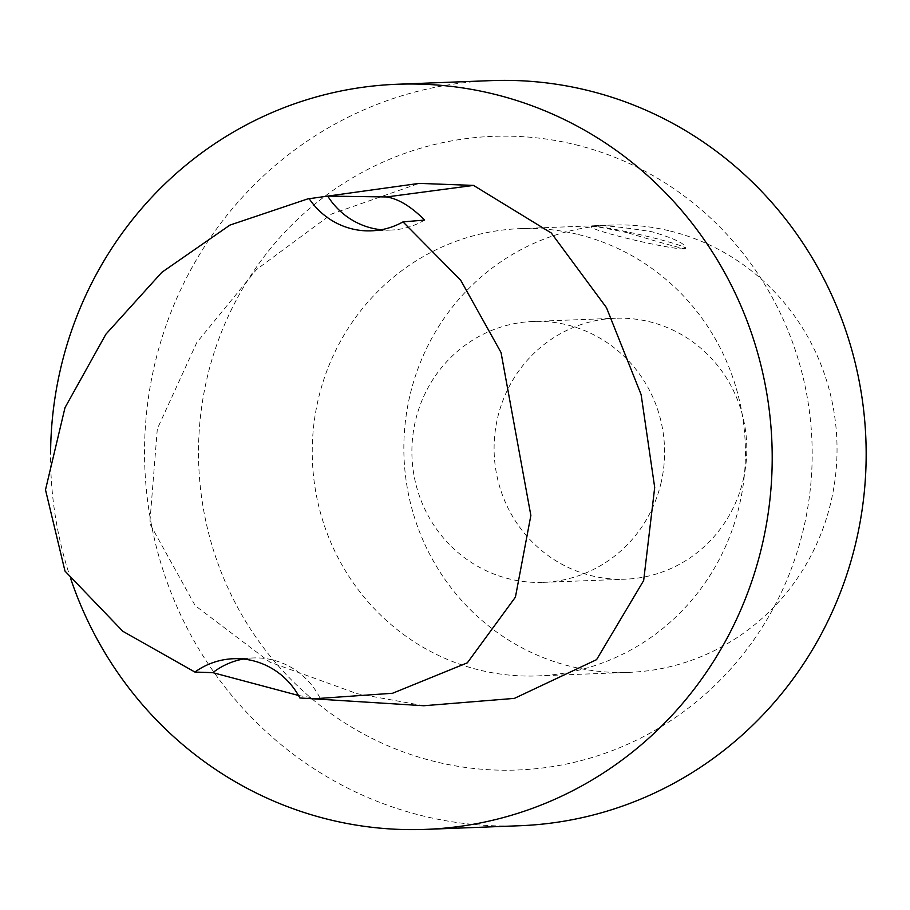 <?xml version="1.0" encoding="UTF-8"?>
<svg xmlns="http://www.w3.org/2000/svg" width="910" height="910" viewBox="0 0 910 910"><rect width="100%" height="100%" fill="white"/><g stroke="black" fill="none" stroke-linecap="round" stroke-linejoin="round"><path stroke-width="0.68" stroke-dasharray="4.55 3.41" d="M627.547 232.71C605.082 228.091 593.024 225.942 591.375 226.271C596.823 224.417 617.026 226.249 651.981 231.766C673.991 238.34 685.31 243.732 685.913 247.929L684.252 248.692C674.526 246.564 655.621 241.241 627.547 232.71M684.183 248.965A48.492 3.287 12.9 0 0 685.787 248.51A48.492 3.287 12.9 0 0 639.252 234.473A48.492 3.287 12.9 0 0 591.25 226.852A48.492 3.287 12.9 0 0 631.995 239.535A48.492 3.287 12.9 0 0 684.183 248.965M661.195 482.277A130.562 126.342 87.8 0 1 543.293 582.366A130.562 126.342 87.8 0 1 411.991 456.797A130.562 126.342 87.8 0 1 533.18 321.446A130.562 126.342 87.8 0 1 661.195 482.277M743.402 479.092A130.562 126.342 -92.2 0 0 615.387 318.261A130.562 126.342 -92.2 0 0 494.198 453.612A130.562 126.342 -92.2 0 0 625.5 579.181A130.562 126.342 -92.2 0 0 743.402 479.092M70.957 579.465A372.838 360.792 87.8 0 1 50.585 453.533M423.844 705.739L357.141 693.704L269.826 662.105L195.195 605.628L149.763 523.534L157.328 428.803L196.833 342.49L256.506 269.542L331.684 213.964L419.1 183.388M519.792 825.734A372.838 360.792 87.8 0 1 144.826 467.149A372.838 360.792 87.8 0 1 490.911 80.626M575.973 144.826A317.067 306.829 87.8 0 1 728.637 671.227A317.067 306.829 87.8 0 1 211.438 543.486A317.067 306.829 87.8 0 1 575.973 144.826M578.692 234.609A223.814 216.591 87.8 0 1 744.437 474.315A223.814 216.591 87.8 0 1 537.503 675.914A223.814 216.591 87.8 0 1 312.414 460.653A223.814 216.591 87.8 0 1 520.167 228.626A223.814 216.591 87.8 0 1 578.692 234.609M670.295 231.049A223.814 216.591 87.8 0 1 836.04 470.754A223.814 216.591 87.8 0 1 629.117 672.365A223.814 216.591 87.8 0 1 404.017 457.104A223.814 216.591 87.8 0 1 611.782 225.077A223.814 216.591 87.8 0 1 670.295 231.049M424.572 220.049L424.583 220.061A74.609 72.197 87.8 0 1 391.095 230.059A74.609 72.197 87.8 0 1 381.21 229.752M243.334 659.045A74.609 72.197 87.8 0 1 253.173 657.953A74.609 72.197 87.8 0 1 320.616 699.278L298.469 695.456M299.845 697.97L320.616 699.278M591.375 226.271L591.25 226.852M685.913 247.929L685.787 248.51M543.293 582.366L625.5 579.181M533.18 321.446L615.387 318.261M537.503 675.914L629.117 672.365M520.167 228.626L611.782 225.077M391.095 230.059L371.371 230.833M253.173 657.953L233.438 658.726"/><path stroke-width="1.36" d="M50.585 453.533A372.838 360.792 87.8 0 1 396.953 84.266A372.838 360.792 87.8 0 1 494.437 94.231A372.838 360.792 87.8 0 1 770.542 493.538A372.838 360.792 87.8 0 1 425.834 829.374A372.838 360.792 87.8 0 1 70.957 579.465M307.773 198.892L419.1 183.388L473.553 185.412L551.267 232.983L606.469 307.66L641.118 394.587L654.699 487.487L643.654 580.569L596.585 659.648L514.389 698.38L423.844 705.739L299.845 697.97A74.609 72.197 87.8 0 0 233.438 658.726A74.609 72.197 87.8 0 0 194.911 672.058L122.839 631.29L64.985 571.082L45.5 489.808L65.008 407.646L105.89 334.22L161.855 272.306L229.923 225.1L307.773 198.892L327.736 196.105L386.625 196.947C398.603 198.915 411.263 206.627 424.583 220.061L403.005 221.892A74.609 72.197 87.8 0 1 371.371 230.833A74.609 72.197 87.8 0 1 309.184 198.698M396.953 84.266L490.911 80.626A372.838 360.792 87.8 0 1 588.395 90.59A372.838 360.792 87.8 0 1 864.5 489.899A372.838 360.792 87.8 0 1 519.792 825.734L425.834 829.374M381.21 229.752A74.609 72.197 87.8 0 1 327.736 196.105M403.005 221.892L460.676 280.178L501.035 352.511L530.86 515.481L515.413 597.165L467.33 662.833L392.54 693.272L312.062 698.926M298.469 695.456L212.815 672.649A74.609 72.197 87.8 0 1 243.334 659.045M212.815 672.661L194.911 672.058M473.553 185.412L386.625 196.947"/></g></svg>
